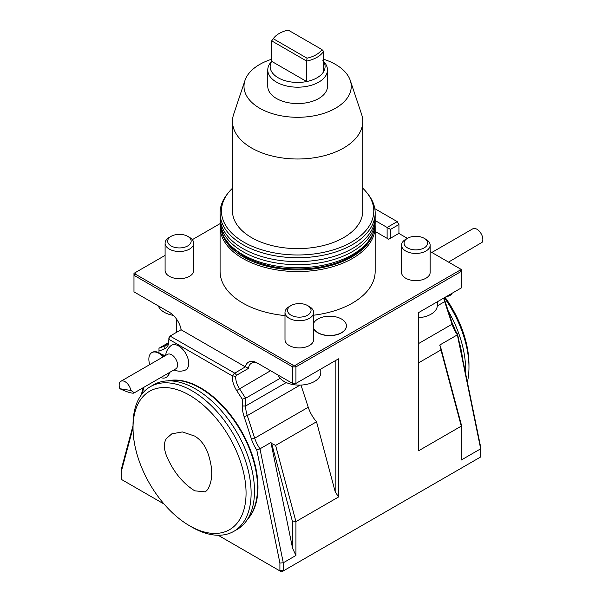 <?xml version="1.0" encoding="UTF-8"?>
<svg xmlns="http://www.w3.org/2000/svg" width="602" height="602" viewBox="0 0 602 602"><rect width="100%" height="100%" fill="white"/><g stroke="black" fill="none" stroke-linecap="round" stroke-linejoin="round"><path stroke-width="0.9" d="M207.615 489.614L205.335 491.879L194.739 490.826C182.504 483.082 173.067 471.351 166.438 455.624C163.699 448.302 163.714 442.575 166.483 438.459L171.856 433.824L182.338 431.935L194.679 436.074C200.323 439.452 204.597 444.773 207.509 452.034C213.085 467.739 213.123 480.268 207.615 489.614M273.285 38.724L307.02 58.198L306.666 61.073A27.466 15.855 180 0 0 323.552 51.32L321.957 49.575L288.223 30.1A26.089 15.058 180 0 0 273.805 38.001L272.548 39.627A27.466 15.855 180 0 0 271.69 40.876L273.285 38.724A26.089 15.058 180 0 1 273.805 38.001M321.957 49.575A26.089 15.058 180 0 1 307.02 58.198M306.666 61.073L271.69 40.876L271.69 61.351L306.666 81.548L306.666 61.073M323.552 51.32L323.552 71.796A27.466 15.855 180 0 1 306.666 81.548A27.466 15.855 180 0 1 278.199 77.786A27.466 15.855 180 0 1 271.69 61.351M322.695 60.102A27.466 15.855 180 0 1 323.552 71.796M323.552 61.216L324.877 62.917A29.852 17.24 180 0 1 327.473 69.952A29.852 17.24 180 0 1 318.729 82.143A29.852 17.24 180 0 1 286.198 85.875A29.852 17.24 180 0 1 267.77 69.952A29.852 17.24 180 0 1 269.433 64.279A29.852 17.24 180 0 1 270.366 62.917L271.69 61.216M267.77 69.952L267.77 86.334A29.852 17.24 0 0 0 276.514 98.517A29.852 17.24 0 0 0 309.044 102.257A29.852 17.24 0 0 0 327.473 86.334L327.473 69.952M120.889 381.277A8.353 4.824 -120 0 1 126.751 382.947A8.353 4.824 -120 0 1 130.845 390.457L119.858 388.726A8.353 4.824 -120 0 1 120.889 381.277L167.499 354.367A8.353 4.824 60 0 1 173.361 356.038A8.353 4.824 60 0 1 177.455 363.548A8.353 4.824 60 0 1 175.852 368.83L133.749 393.144C131.417 393.392 126.789 391.925 119.858 388.726M130.845 390.457C133.275 391.857 134.238 392.752 133.749 393.144M165.648 355.436A14.313 14.313 0 0 1 170.968 345.668A14.207 8.202 60 0 1 185.762 353.464A14.207 8.202 60 0 1 185.123 370.185A14.313 14.313 0 0 1 174.001 369.899M323.552 59.229A53.631 30.965 180 0 1 350.281 80.465A53.631 30.965 180 0 1 322.77 113.68A53.631 30.965 180 0 1 259.703 108.225A53.631 30.965 180 0 1 244.969 80.465A53.631 30.965 180 0 1 271.69 59.229M350.281 80.465L361.584 114.275A65.136 37.602 180 0 1 362.758 121.393A65.136 37.602 180 0 1 322.552 156.144A65.136 37.602 180 0 1 251.568 147.987A65.136 37.602 180 0 1 232.485 121.393A65.136 37.602 180 0 1 233.666 114.275L244.969 80.465M232.485 121.393L232.485 211.009A65.136 37.602 0 0 0 297.621 248.618A65.136 37.602 0 0 0 362.758 211.009L362.758 121.393M362.758 188.215A76.168 43.976 180 0 1 367.152 193.061A76.168 43.976 180 0 1 340.815 247.234A76.168 43.976 180 0 1 243.765 242.102A76.168 43.976 180 0 1 228.098 193.061A76.168 43.976 180 0 1 232.485 188.215M367.152 193.061L368.409 194.679A77.545 44.766 180 0 1 375.166 212.957A77.545 44.766 180 0 1 327.3 254.322A77.545 44.766 180 0 1 242.794 244.615A77.545 44.766 180 0 1 220.084 212.957A77.545 44.766 180 0 1 226.834 194.679L228.098 193.061M375.166 212.957L375.166 216.855A77.545 44.766 180 0 1 327.3 258.213A77.545 44.766 180 0 1 242.794 248.513A77.545 44.766 180 0 1 220.084 216.855L220.084 212.957M372.977 233.937A76.717 44.292 180 0 1 320.166 267.958A76.717 44.292 180 0 1 243.381 256.941A76.717 44.292 180 0 1 222.288 233.99M425.96 239.34L424.154 238.294A11.754 6.788 0 0 0 407.524 238.294A11.754 6.788 0 0 0 407.524 247.896A11.754 6.788 0 0 0 424.154 247.896A11.754 6.788 0 0 0 424.154 238.294L425.96 239.34A14.313 8.262 0 0 1 430.152 245.187A14.313 8.262 0 0 1 415.839 253.45A14.313 8.262 0 0 1 401.526 245.187A14.313 8.262 0 0 1 405.718 239.34L407.524 238.294M189.532 237.391L187.719 236.345A11.754 6.788 0 0 0 171.096 236.345A11.754 6.788 0 0 0 171.096 245.94A11.754 6.788 0 0 0 187.719 245.94A11.754 6.788 0 0 0 187.719 236.345L189.532 237.391A14.313 8.262 0 0 1 193.724 243.238A14.313 8.262 0 0 1 179.404 251.501A14.313 8.262 0 0 1 165.091 243.238A14.313 8.262 0 0 1 169.282 237.391L171.096 236.345M309.436 306.621L307.622 305.575A11.754 6.788 0 0 0 290.999 305.575A11.754 6.788 0 0 0 290.999 315.17A11.754 6.788 0 0 0 307.622 315.17A11.754 6.788 0 0 0 307.622 305.575L309.436 306.621A14.313 8.262 0 0 1 313.627 312.461A14.313 8.262 0 0 1 299.314 320.731A14.313 8.262 0 0 1 284.994 312.461A14.313 8.262 0 0 1 289.186 306.621L290.999 305.575M374.813 208.668L397.245 221.619L398.93 224.538L398.93 233.463M375.166 220.558L387.116 227.466L397.245 221.619M375.099 224.907A77.545 44.766 180 0 1 375.166 226.788A77.545 44.766 180 0 1 327.3 268.153A77.545 44.766 180 0 1 242.794 258.446A77.545 44.766 180 0 1 220.084 226.788A77.545 44.766 180 0 1 220.151 224.93M313.627 328.436A16.698 9.64 0 0 0 341.522 332.658A16.698 9.64 0 0 0 346.413 325.84A16.698 9.64 0 0 0 341.522 319.022A16.698 9.64 0 0 0 313.627 323.236M158.356 305.936A21.476 12.401 0 0 0 173.384 315.388M278.259 375.159A21.476 12.401 0 0 0 301.444 385.047A21.476 12.401 0 0 0 320.783 372.713L320.783 369.071M418.676 317.721A21.476 12.401 0 0 0 437.315 305.432L437.315 301.798M387.116 238.332L387.116 227.466L390.495 229.407L398.93 224.538M390.495 229.407L390.495 238.242M284.994 315.576A77.545 44.766 180 0 1 242.794 303.062A77.545 44.766 180 0 1 220.084 271.404L220.084 226.788M375.166 226.788L375.166 271.404A77.545 44.766 180 0 1 313.627 315.207M401.526 245.187L401.526 272.382A14.313 8.262 0 0 0 415.839 280.645A14.313 8.262 0 0 0 430.152 272.382L430.152 245.187M165.091 243.238L165.091 270.426A14.313 8.262 0 0 0 179.404 278.696A14.313 8.262 0 0 0 193.724 270.426L193.724 243.238M284.994 312.461L284.994 339.656A14.313 8.262 0 0 0 299.314 347.918A14.313 8.262 0 0 0 313.627 339.656L313.627 312.461M346.413 325.923A16.698 9.64 180 0 1 346.413 326.006A16.698 9.64 180 0 1 331.98 335.555A16.698 9.64 180 0 1 313.627 328.609M300.985 385.069L308.247 407.253A25.051 14.463 -120 0 0 316.532 421.776L335.163 491.646L335.163 360.771L338.535 358.822L295.936 383.421L292.564 383.421L294.25 384.392L295.936 383.421L295.936 366.859L292.564 366.859L133.975 275.302L133.975 291.857L169.403 312.31A17.18 9.918 60 0 1 181.21 329.843L245.33 366.866A17.18 9.918 60 0 1 257.137 362.961L292.564 383.421L292.564 366.859L293.054 365.196L295.447 365.196L460.078 270.14L460.078 268.763L461.275 269.455L461.275 271.404L295.936 366.859L295.447 365.196M165.091 255.383L133.975 273.353L133.975 275.302L135.164 274.038L293.054 365.196M460.078 268.763L430.152 251.485M407.419 238.362L398.855 233.418L388.726 239.257L375.166 231.431M135.164 272.661L135.164 274.038M220.084 223.635L192.316 239.664M460.078 270.14L461.275 271.404L461.275 287.959L418.676 312.558L418.676 450.732L461.275 426.133L440.957 349.935L440.363 346.112L461.275 424.53L461.275 460.018L480.674 448.814L457.362 334.862A25.051 14.463 60 0 1 452.072 324.215L444.682 301.64A25.051 14.463 60 0 1 443.712 298.103M181.172 329.655L170.291 335.939L168.876 337.895L168.838 339.265A17.18 9.918 60 0 1 168.899 340.657A17.18 9.918 60 0 1 164.557 348.897L158.981 351.086L158.981 352.772M245.684 366.866L248.46 368.394L236.639 375.219L234.772 373.165L245.33 366.866M258.822 363.939L257.137 362.961L258.822 363.939A14.794 8.541 -120 0 0 251.425 363.202A14.794 8.541 -120 0 0 248.46 368.394M338.535 358.822L338.535 496.996L295.936 521.595L292.564 521.934L271.652 443.516L275.618 445.397L295.936 521.595L295.936 555.473L292.564 548.204L292.564 521.934M271.652 443.516A25.051 14.463 60 0 1 270.93 442.5L292.564 548.204M176.574 319.158L176.574 332.312M275.618 445.397L316.532 421.776M338.535 496.996L335.163 491.646M444.058 297.907A27.436 15.84 -120 0 0 444.84 300.601L452.23 323.184A27.436 15.84 -120 0 0 457.558 334.163L457.362 334.862L439.641 345.089A25.051 14.463 -120 0 0 440.363 346.112M440.957 349.935L418.676 362.803M452.215 323.123A79.931 46.151 60 0 1 455.308 330.363M459.002 341.214A79.931 46.151 60 0 1 462.486 358.243M452.192 323.063A79.931 46.151 60 0 1 455.338 330.423M458.987 341.116A79.931 46.151 60 0 1 462.502 358.325M168.048 342.989L158.981 348.227L165.159 345.804A14.794 8.541 -120 0 0 165.836 345.48A14.794 8.541 -120 0 0 168.869 339.626M170.291 335.939L168.823 338.911M170.223 336.164L234.772 373.165M232.703 375.791L235.728 376.498A14.794 8.541 -120 0 0 239.445 388.689L245.624 398.253L245.624 405.996A25.051 14.463 -120 0 0 247.287 415.598L254.684 438.181A25.051 14.463 -120 0 0 259.966 448.829L256.791 450.07A27.436 15.84 60 0 1 251.463 439.099L244.073 416.516A27.436 15.84 60 0 1 242.252 405.996L242.252 399.164L236.669 390.532A17.18 9.918 60 0 1 232.387 375.949L234.381 373.202M236.639 375.219L235.728 376.498M242.252 399.164L245.624 398.253L280.156 378.319M295.936 555.473L283.286 562.78L259.966 448.829L270.93 442.5M133.027 427.796L121.318 471.471L121.318 469.267L133.027 425.591M141.214 395.017L143.178 387.696M247.956 518.593A81.119 46.836 -120 0 0 250.733 452.237A81.119 46.836 -120 0 0 200.18 388.109A81.119 46.836 -120 0 0 168.432 380.848M218.127 535.253L281.593 571.9L283.286 570.929L279.907 570.117L279.907 563.036L283.286 562.78L283.286 570.929L480.674 456.963L480.674 447.12L457.558 334.163M446.834 296.297A14.313 8.262 -120 0 0 449.671 295.635L450.176 295.341A14.313 8.262 -120 0 0 452.177 293.212M449.671 295.635A14.313 8.262 -120 0 0 451.673 293.505M232.387 375.949L168.838 339.265M279.907 563.036L256.791 450.07M279.208 570.523L279.907 570.117M121.318 471.471L121.318 478.56L122.018 479.771L164.083 504.055M143.878 387.289L142.132 393.813M158.981 348.227L158.981 351.086M247.497 519.323A81.119 46.836 -120 0 0 241.176 430.678A81.119 46.836 -120 0 0 167.567 380.878M168.944 372.819A14.313 8.262 60 0 1 166.137 377.431A14.313 8.262 60 0 1 160.742 377.559M149.778 364.601A14.313 8.262 60 0 1 151.824 352.629A14.313 8.262 60 0 1 163.202 356.851M165.234 355.677A7.156 4.131 -120 0 0 162.751 354.939M151.824 352.629L152.329 352.343A14.313 8.262 60 0 1 159.485 353.05L164.549 355.97A7.156 4.131 60 0 1 164.632 356.023M169.455 372.525A14.313 8.262 60 0 1 166.641 377.138L166.137 377.431M159.485 353.05A14.313 8.262 60 0 1 163.714 356.557M431.837 252.456L472.758 228.828A8.353 4.824 60 0 1 480.456 232.62A8.353 4.824 60 0 1 482.142 242.29L448.535 262.103M189.54 395.228A79.931 46.151 -120 0 0 133.027 427.856A79.931 46.151 -120 0 0 189.54 525.749A79.931 46.151 -120 0 0 246.06 493.121A79.931 46.151 -120 0 0 189.54 395.228M133.027 427.856L133.027 424.937A83.505 48.213 60 0 1 150.319 386.702A83.505 48.213 60 0 1 192.076 390.841A83.505 48.213 60 0 1 246.624 464.428A83.505 48.213 60 0 1 233.824 531.348A83.505 48.213 60 0 1 192.076 527.209L189.54 525.749M233.824 531.348L237.203 529.399A83.505 48.213 -120 0 0 250.003 462.479A83.505 48.213 -120 0 0 195.447 388.892A83.505 48.213 -120 0 0 153.691 384.761L150.319 386.702M445.066 297.32A79.931 46.151 60 0 1 468.973 364.421L468.973 367.34A83.505 48.213 -120 0 0 444.351 297.734M467.378 382.15A83.505 48.213 -120 0 0 468.973 367.34M448.234 310.971A83.505 48.213 60 0 1 465.512 372.999M375.121 218.383L375.166 219.933A77.545 44.766 180 0 1 327.3 261.291A77.545 44.766 180 0 1 242.794 251.591A77.545 44.766 180 0 1 220.076 219.933L220.121 218.345M375.166 219.933L375.166 222.973A77.545 44.766 180 0 1 327.3 264.331A77.545 44.766 180 0 1 242.794 254.631A77.545 44.766 180 0 1 220.076 222.973L220.076 219.933M164.557 348.897L165.159 345.804L166.453 345.059M236.669 390.532L270.569 370.719M242.252 405.996L245.624 405.996L286.243 382.548M244.073 416.516L247.287 415.598L300.112 385.099M251.463 439.099L254.684 438.181L308.247 407.253M452.23 323.184L452.072 324.215L418.676 343.501M444.84 300.601L444.682 301.64L437.3 305.899M375.166 222.973C374.775 235.314 367.86 245.804 354.435 254.458C344.073 260.967 331.597 265.347 317.013 267.604C289.08 271.314 264.556 267.461 243.434 256.046L231.477 247.159L223.5 236.624L220.076 222.973"/></g></svg>
